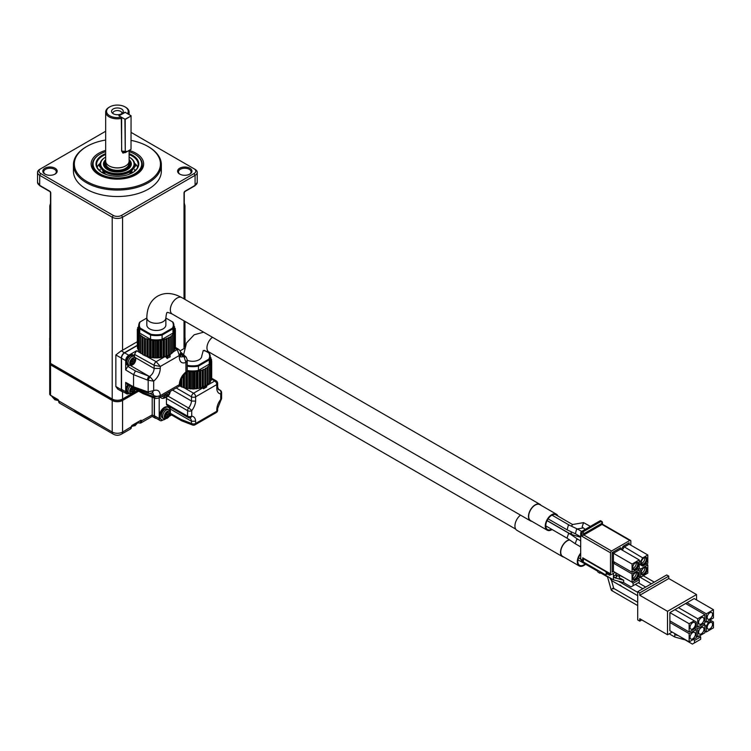 <?xml version="1.0" encoding="UTF-8"?>
<svg xmlns="http://www.w3.org/2000/svg" width="751" height="751" viewBox="0 0 751 751"><rect width="100%" height="100%" fill="white"/><g stroke="black" fill="none" stroke-linecap="round" stroke-linejoin="round"><path stroke-width="1.13" d="M49.697 354.331L49.697 362.226A2.929 1.69 0 0 0 50.552 363.428L50.552 355.533A2.929 1.69 180 0 1 49.697 354.331A2.929 1.69 180 0 1 49.819 353.852M137.395 390.464L122.573 399.025A7.322 4.234 180 0 1 112.209 399.025L50.552 363.428M49.819 346.577A2.92 1.69 180 0 1 49.697 346.108L49.697 338.213A2.929 1.69 180 0 1 49.81 337.734M184.971 337.734A2.929 1.69 180 0 1 185.084 338.213L185.084 346.108A2.929 1.69 180 0 1 184.962 346.587M50.552 355.533A3.239 1.868 180 0 1 49.801 354.331L49.819 222.005L50.758 221.385L50.552 355.533M121.174 350.848L124.431 352.735A4.393 2.535 120 0 0 121.324 358.114L121.324 389.694A4.393 2.535 120 0 0 122.235 391.703L117.823 389.159L115.851 386.53L115.851 354.951L121.174 350.848A7.322 4.234 0 0 0 122.573 350.219L137.311 341.705M122.573 350.219L122.573 217.208A7.322 4.234 180 0 1 112.209 217.208L39.7 175.34A7.322 4.234 180 0 1 37.55 172.345A7.322 4.234 180 0 1 39.7 169.36L105.666 131.265M49.819 338.692A2.929 1.69 180 0 1 49.697 338.213M185.084 338.213A2.929 1.69 180 0 1 184.962 338.692M49.697 363.662L49.697 394.05A2.929 1.69 -0 0 0 50.552 395.242L50.552 364.864A2.929 1.69 -0 0 1 49.697 363.662A2.929 1.69 -0 0 1 49.97 362.949L49.988 363.662A2.638 1.521 0 0 0 50.758 364.742L112.415 400.339A7.031 4.055 0 0 0 122.366 400.339L138.447 391.055M49.819 265.601L49.81 338.213A3.239 1.868 -0 0 0 49.819 338.391M49.819 347.075A2.92 1.69 0 0 0 49.697 347.544A2.92 1.69 0 0 0 49.819 348.013M50.552 364.864L112.209 400.461A7.322 4.234 -0 0 0 122.573 400.461L138.653 391.168M140.615 420.616L141.526 421.095A4.393 2.535 60 0 1 140.615 423.104L152.2 416.42L152.2 414.937L141.526 420.851A1.173 0.676 120 0 0 140.7 420.372L132.204 425.282A1.173 0.676 120 0 0 131.378 426.718L122.573 432.041L122.573 400.461M52.711 396.688A6.299 3.633 -0 0 0 54.926 397.964M135.105 423.808A6.299 3.633 0 0 0 137.311 422.531M51.95 396.256A6.299 3.633 0 0 0 56.935 399.128M133.096 424.963A6.299 3.633 0 0 0 138.081 422.09M131.068 132.392L195.082 169.36A7.322 4.234 180 0 1 197.231 172.345A7.322 4.234 180 0 1 195.082 175.34L194.049 173.547L121.531 215.406A5.858 3.38 180 0 1 113.241 215.406L40.732 173.547A5.858 3.38 180 0 1 40.732 168.759L39.7 169.36L40.732 168.759M50.251 221.254L50.495 221.113A0.882 0.789 60 0 0 50.317 222.071M50.505 207.595L49.81 205.896L50.317 203.953L49.81 205.896L49.81 265.403M184.023 220.653A0.882 0.507 180 0 1 184.277 221.019L184.971 222.005L184.023 221.517A0.882 0.554 -5.3 0 0 184.277 221.047A0.882 0.507 180 0 1 184.023 221.376A1.755 1.014 120 0 0 184.023 221.517L184.023 298.87M121.531 215.406L122.573 217.208L195.082 175.34L195.082 185.384L185.056 191.176A1.464 0.845 120 0 0 184.023 192.969L184.023 221.376M184.277 203.943L184.962 205.887L184.277 207.586M194.049 173.547A5.858 3.38 0 0 0 194.049 168.759L195.082 169.36L194.049 168.759M189.853 168.224A7.181 4.14 180 0 1 189.853 174.082A7.181 4.14 180 0 1 179.705 174.082A7.181 4.14 180 0 1 179.705 168.224A7.181 4.14 180 0 1 189.853 168.224M55.076 168.224A7.181 4.14 180 0 1 55.076 174.082A7.181 4.14 180 0 1 44.919 174.082A7.181 4.14 180 0 1 44.919 168.224A7.181 4.14 180 0 1 55.076 168.224M148.154 146.567A43.952 25.374 180 0 1 148.463 146.745A43.952 25.374 180 0 1 161.343 164.694L161.343 171.153A43.952 25.374 180 0 1 117.391 196.527A43.952 25.374 180 0 1 73.438 171.153L73.438 164.694A43.952 25.374 180 0 1 86.309 146.745A43.952 25.374 180 0 1 86.628 146.567M50.505 203.934L50.505 202.977M184.286 221.123A0.882 0.789 120 0 1 184.464 222.071M184.023 203.343L184.164 203.981M161.343 164.694A43.952 25.374 180 0 1 134.213 188.135A43.952 25.374 180 0 1 86.309 182.634A43.952 25.374 180 0 1 73.438 164.694M148.463 146.745L147.844 146.389A43.07 24.867 180 0 1 147.844 181.554A43.07 24.867 180 0 1 86.938 181.554A43.07 24.867 180 0 1 86.938 146.389A43.07 24.867 180 0 1 105.666 140.043M45.257 174.26A6.299 3.633 180 0 1 43.699 171.866A6.299 3.633 180 0 1 47.585 168.506A6.299 3.633 180 0 1 54.457 169.294A6.299 3.633 180 0 1 56.297 171.866A6.299 3.633 180 0 1 54.748 174.26M180.033 174.26A6.299 3.633 180 0 1 178.485 171.866A6.299 3.633 180 0 1 182.371 168.506A6.299 3.633 180 0 1 189.233 169.294A6.299 3.633 180 0 1 191.083 171.866A6.299 3.633 180 0 1 189.524 174.26M131.068 140.39A43.07 24.867 180 0 1 147.844 146.389M129.153 150.416A26.276 15.17 180 0 1 135.969 153.251A26.276 15.17 180 0 1 142.192 168.975A26.276 15.17 180 0 1 117.391 179.142A26.276 15.17 180 0 1 92.589 168.975A26.276 15.17 180 0 1 105.666 150.397M134.795 154.162A24.905 14.382 180 0 1 135.002 154.284L135.002 154.284A24.905 14.382 180 0 1 142.296 164.45L142.296 166.365A24.905 14.382 180 0 1 141.47 170.045M93.312 170.045A24.905 14.382 180 0 1 92.486 166.365L92.486 164.45A24.905 14.382 180 0 1 99.78 154.284A24.905 14.382 180 0 1 99.986 154.162M142.296 164.45A24.905 14.382 180 0 1 126.919 177.734A24.905 14.382 180 0 1 99.78 174.617A24.905 14.382 180 0 1 92.486 164.45M129.106 151.674A24.323 14.044 180 0 1 134.589 154.049A24.323 14.044 180 0 1 134.589 173.903A24.323 14.044 180 0 1 100.193 173.903A24.323 14.044 180 0 1 100.193 154.049A24.323 14.044 180 0 1 105.666 151.674M129.106 153.645A21.385 12.345 180 0 1 132.514 155.241A21.385 12.345 180 0 1 132.514 172.702A21.385 12.345 180 0 1 102.267 172.702A21.385 12.345 180 0 1 105.666 153.645M129.106 154.528A20.803 12.007 180 0 1 132.101 155.964A20.803 12.007 180 0 1 138.193 164.45A20.803 12.007 180 0 1 132.307 172.824M102.474 172.824A20.803 12.007 180 0 1 96.588 164.45A20.803 12.007 180 0 1 105.666 154.528M135.227 163.774A20.803 12.007 180 0 1 137.64 167.201M97.142 167.201A20.803 12.007 180 0 1 99.554 163.774M134.673 169.304L134.673 169.951A17.292 9.979 180 0 1 134.532 171.256M100.249 171.256A17.292 9.979 180 0 1 100.099 169.951L100.099 169.304M132.204 171.96A17.292 9.979 180 0 1 127.98 174.701M106.802 174.701A17.292 9.979 180 0 1 102.577 171.96M134.673 164.704A17.292 9.979 180 0 1 134.673 164.957A17.292 9.979 180 0 1 117.391 174.945A17.292 9.979 180 0 1 100.099 164.957A17.292 9.979 180 0 1 100.108 164.704M129.407 157.278A17.292 9.979 180 0 1 129.613 157.391A17.292 9.979 180 0 1 134.673 164.45A17.292 9.979 180 0 1 124.009 173.678A17.292 9.979 180 0 1 105.168 171.51A17.292 9.979 180 0 1 100.099 164.45A17.292 9.979 180 0 1 105.168 157.4A17.292 9.979 180 0 1 105.375 157.278M129.613 157.391A17.292 9.979 180 0 1 129.613 157.4L129.2 157.156A16.7 9.641 180 0 1 129.2 170.796A16.7 9.641 180 0 1 105.581 170.796A16.7 9.641 180 0 1 105.581 157.156A16.7 9.641 180 0 1 105.666 157.109M129.106 159.644A13.922 8.036 180 0 1 130.214 167.097A13.922 8.036 180 0 1 117.391 172.007A13.922 8.036 180 0 1 104.567 167.097A13.922 8.036 180 0 1 105.666 159.644M129.106 161.155A13.039 7.529 180 0 1 130.43 164.45L130.43 165.276A13.039 7.529 180 0 1 129.763 167.651M105.018 167.651A13.039 7.529 180 0 1 104.351 165.276L104.351 164.45A13.039 7.529 180 0 1 105.666 161.155M130.43 164.45A13.039 7.529 180 0 1 122.375 171.406A13.039 7.529 180 0 1 108.172 169.773A13.039 7.529 180 0 1 104.351 164.45M129.088 161.512A12.457 7.191 180 0 1 124.084 170.036A12.457 7.191 180 0 1 108.585 169.059A12.457 7.191 180 0 1 105.694 161.512M129.106 150.435L129.106 161.099A11.716 6.768 180 0 1 117.391 167.867A11.716 6.768 180 0 1 105.666 161.099L105.666 112.059A11.716 6.768 180 0 1 109.102 107.271A11.716 6.768 180 0 1 109.421 107.093M125.351 107.093A11.716 6.768 180 0 1 125.68 107.271L125.68 107.271A11.716 6.768 180 0 1 129.106 112.059A11.716 6.768 180 0 1 128.487 114.236M127.398 151.43L121.634 151.148L121.634 118.367A11.716 6.768 180 0 1 109.102 116.846A11.716 6.768 180 0 1 105.666 112.059M126.825 151.758L122.976 153.138L121.709 150.923L121.286 117.184A10.843 6.261 180 0 1 109.721 115.767A10.843 6.261 180 0 1 109.721 106.914A10.843 6.261 180 0 1 125.06 106.914A10.843 6.261 180 0 1 127.501 113.598L125.06 112.359M121.709 117.879L121.634 118.367M121.286 117.184L118.836 115.767L125.06 112.181M121.531 108.951A5.858 3.38 180 0 1 122.742 112.725A5.858 3.38 180 0 1 117.391 114.725A5.858 3.38 180 0 1 112.04 112.725A5.858 3.38 180 0 1 114.068 108.557A5.858 3.38 180 0 1 121.531 108.951M124.844 152.613L121.709 150.801L125.267 152.613L124.91 119.156L119.09 115.917M125.267 112.415L131.068 115.767L131.021 149.336L125.267 152.613L125.201 119.156L131.068 116.011L125.267 119.353L121.399 117.363M112.875 113.504A4.544 2.619 180 0 1 112.847 113.204A4.544 2.619 180 0 1 115.654 110.782A4.544 2.619 180 0 1 120.601 111.355A4.544 2.619 180 0 1 121.934 113.204A4.544 2.619 180 0 1 121.906 113.504M116.921 114.715A4.544 2.619 180 0 1 117.851 114.715M122.235 391.703A4.393 2.535 120 0 0 123.371 391.881M152.2 397.251L152.2 414.937L154.265 416.129A4.393 2.535 120 0 0 155.175 418.138A4.393 2.535 120 0 0 156.255 418.335M124.431 352.735L137.311 345.3M127.745 366.366L135.443 370.966L133.547 374.655L133.547 386.784L125.68 382.4L125.68 391.731A4.393 2.535 120 0 0 126.59 393.74L122.441 391.346A4.393 2.535 -60 0 1 121.531 389.337L121.531 358.236L125.68 360.63L125.68 369.961L127.745 366.366L129.369 365.437M137.311 345.535L124.638 352.848A4.393 2.535 120 0 0 121.531 358.236M125.68 360.63A4.393 2.535 -60 0 1 128.787 355.242L136.551 350.755L134.485 354.35L154.124 365.296L160.301 366.469L156.217 361.719A2.929 1.633 120 0 0 154.143 365.305L154.143 368.45C153.899 371.858 152.369 374.542 149.543 376.486L147.938 380.269L153.673 381.123L150.162 376.899A2.929 0.929 119.8 0 0 148.182 380.381L148.182 391.994A2.929 1.615 99.8 0 0 149.271 393.458L151.862 393.026L153.673 390.586L147.938 391.928L148.876 393.289M165.004 356.415L165.145 356.5A4.393 2.535 60 0 1 167.013 358.293L170.12 356.932L169.698 354.303M149.13 356.791L150.322 357.147M151.542 357.438L153.645 357.767M154.331 357.833L156.837 357.908M157.419 357.889L159.775 357.673M160.695 357.523L162.385 357.138M164.028 356.622L164.6 356.406M126.59 393.74A4.393 2.535 120 0 0 128.787 393.524L128.872 393.477M135.218 389.807L135.706 389.525M154.265 398.077L154.265 416.129M125.68 382.4L126.299 383.742L134.129 388.107L148.031 393.083A2.929 1.333 109.6 0 0 148.304 393.12M127.905 384.643A5.858 3.38 120 0 0 125.68 390.173A5.858 3.38 120 0 0 126.891 392.857A5.858 3.38 120 0 0 127.219 393.008M133.547 386.793L134.129 388.107M134.485 356.575L134.485 354.35M133.049 354.923A5.858 3.38 120 0 0 132.749 354.716A5.858 3.38 120 0 0 128.233 356.284A5.858 3.38 120 0 0 125.68 362.179A5.858 3.38 120 0 0 126.891 364.864A5.858 3.38 120 0 0 127.219 365.014M179.132 386.277L158.658 398.096L160.301 395.655C159.935 390.933 157.729 389.253 153.673 390.586L153.673 381.123C157.776 377.678 159.991 373.444 160.301 368.422L160.301 366.469L179.311 355.495L177.292 349.553A4.393 2.535 -120 0 0 177.236 349.515L174.983 348.173M178.776 349.412A2.929 1.718 120.9 0 0 178.747 349.393A2.929 1.718 120.9 0 0 177.236 349.515L172.739 352.116M145.91 355.974L156.161 361.691A2.929 1.662 119.1 0 0 154.124 365.296M136.513 388.971L142.38 392.247L143.094 393.646L155.1 398.405A2.929 1.887 -68.4 0 1 154.143 396.894L152.857 392.689M154.434 398.143L154.434 415.791A4.393 2.535 120 0 0 155.344 417.809L160.113 420.56A4.393 2.535 120 0 0 162.31 420.344L163.014 419.931M128.534 384.991A5.858 3.38 120 0 0 127.51 393.214A5.858 3.38 120 0 0 129.303 393.393M147.938 391.928L147.421 391.75A2.929 1.333 109.6 0 0 148.031 393.083L148.538 393.271M150.162 376.899L149.055 376.279A2.929 1.267 111.3 0 0 147.421 380.062L147.938 380.269M129.303 365.408A5.858 3.38 -60 0 1 127.51 365.221A5.858 3.38 -60 0 1 126.619 360.527A5.858 3.38 -60 0 1 130.439 355.364A5.858 3.38 -60 0 1 133.368 355.073A5.858 3.38 -60 0 1 134.429 356.537M180.7 356.885L180.597 355.655L179.311 357.448C179.677 362.132 181.892 363.813 185.938 362.489L187.224 359.936L187.224 370.919L185.938 371.952L185.891 373.378C183.169 374.965 181.404 378.119 180.597 382.86L179.311 384.653L179.132 386.267M179.311 357.448L179.311 355.495L180.597 352.857C180.972 352.21 180.381 351.064 178.804 349.431A2.929 1.69 121.7 0 0 177.292 349.553M180.597 354.463L183.967 356.612L180.813 356.95M180.597 353.552L183.61 356.321A2.929 1.981 -47.5 0 1 185.563 356.537A2.929 1.981 -47.5 0 1 185.713 356.697M186.117 357.11L183.967 356.612L185.938 362.489L185.938 371.952C181.836 375.387 179.63 379.621 179.311 384.653M187.224 359.936L186.314 357.288A2.929 1.624 140.2 0 0 184.539 357.054M180.597 382.86L180.597 383.742L179.311 384.681L160.301 395.655L154.556 397.082A2.929 1.662 106.1 0 0 155.504 398.537L155.1 398.405A2.929 1.887 -68.4 0 0 155.326 398.462M154.556 397.082L142.38 392.247M169.135 416.401L171.575 414.993M159.203 397.786L159.203 418.551A4.393 2.535 120 0 0 160.113 420.56M201.775 387.507L202.601 387.985A2.929 1.69 60 0 1 203.54 388.774L206.647 386.981L206.647 386.249A0.882 0.507 -120 0 0 206.234 385.338M128.928 385.207A5.126 2.957 120 0 0 127.877 392.576L130.12 393.646L132.27 393.214L133.847 391.956L135.602 388.652M160.301 395.627A4.393 2.535 180 0 1 154.143 395.655M160.301 368.422L154.143 368.45L135.358 357.607M129.134 365.315L127.877 364.592A5.126 2.957 -60 0 1 127.088 360.48A5.126 2.957 -60 0 1 130.439 355.965A5.126 2.957 -60 0 1 133.002 355.711L134.26 356.434A5.126 2.957 -60 0 0 131.697 356.687A5.126 2.957 -60 0 0 128.346 361.203A5.126 2.957 -60 0 0 129.134 365.315L133.847 363.972C136.213 360.874 136.344 358.368 134.26 356.434M181.695 420.832L170.965 414.636A2.929 1.69 -60 0 1 170.364 413.294L180.963 419.424L181.695 420.832L192.509 425.01A2.929 2.929 0 0 0 195.035 424.813A2.929 1.69 -120 0 0 195.636 423.47L216.795 411.257A2.929 1.69 60 0 1 216.194 412.599L195.035 424.813M166.713 397.119A2.929 1.69 120 0 0 166.45 398.443L166.45 403.954A2.929 1.69 120 0 0 167.06 405.296L188.191 417.5A2.929 1.69 120 0 0 188.595 417.631A2.929 2.319 -83.6 0 0 189.327 417.875A2.929 2.319 -83.6 0 0 191.73 416.157L191.73 410.647A2.929 1.69 180 0 1 187.581 410.647L166.45 398.443M169.651 406.798A8.496 4.91 -60 0 1 170.364 409.07L170.364 413.294M168.196 407.277A7.031 4.055 120 0 0 167.895 407.07A7.031 4.055 120 0 0 160.864 411.135A7.031 4.055 120 0 0 160.864 419.255A7.031 4.055 120 0 0 161.183 419.405M160.226 397.185A7.031 4.055 120 0 0 160.864 397.72A7.031 4.055 120 0 0 161.183 397.88M218.062 389.074L219.724 390.041A2.929 2.319 96.4 0 1 220.738 393.899A2.929 1.69 180 0 0 221.592 392.707A2.929 2.929 0 0 0 220.127 390.163A2.929 1.69 120 0 0 219.724 390.041A8.496 4.91 -60 0 1 218.56 389.656L217.659 386.972L217.659 383.376A2.929 2.929 0 0 0 216.194 380.841A2.929 1.69 120 0 0 214.73 380.982A2.929 1.69 60 0 1 216.795 384.578L195.636 396.791A2.929 1.69 -120 0 0 193.57 393.205A2.929 1.69 120 0 0 191.496 396.791L176.203 387.967M203.643 386.549L202.92 386.972A0.882 0.507 60 0 1 203.54 388.042L203.54 388.774M138.757 326.892L137.696 327.539L138.315 328.45L137.311 329.313L138.193 330.205L137.442 331.107L138.569 331.951L138.071 332.853L139.433 333.641L139.198 351.75L140.625 352.294L140.981 353.439L142.54 353.852L142.793 354.679L148.154 356.885L154.162 357.88L163.089 357.241L168.487 355.42L172.57 352.688L172.739 335.359M138.09 332.909L138.071 350.079L139.198 350.679M137.471 331.182L137.442 348.333L138.071 348.802M174.983 347.788L175.368 330.215L174.495 329.323L175.246 328.422L174.11 327.577L174.607 326.676L173.922 326.281M174.101 349.759L174.983 349.215L174.964 332.055M172.739 351.534L174.101 350.924L174.091 333.744M180.963 419.424L191.496 423.47A2.929 1.943 111.1 0 0 192.509 425.01M170.364 409.07L191.496 421.264L195.636 421.161A11.425 6.599 120 0 0 191.73 416.157A2.929 1.69 -0 0 1 187.581 416.157A2.929 1.69 120 0 0 188.191 417.5A2.929 2.929 0 0 0 189.327 417.875L189.759 418.007A8.496 4.91 -60 0 1 191.496 421.264L191.496 423.47A2.929 1.69 0 0 0 195.636 423.47L195.636 421.161M168.064 396.162L188.595 408.009A2.929 1.69 120 0 0 187.581 410.647L187.581 416.157L166.45 403.954M172.542 390.079L191.496 401.025L195.636 401.128L195.636 396.791A2.929 1.69 180 0 1 191.496 396.791L191.496 401.025A8.496 4.91 -60 0 1 188.595 408.009A2.929 0.582 38.3 0 1 191.73 410.647A11.425 6.599 120 0 0 195.636 401.128M169.961 411.069A7.031 4.055 120 0 0 169.97 410.656A7.031 4.055 120 0 0 168.515 407.436A7.031 4.055 120 0 0 165.004 407.784A7.031 4.055 120 0 0 160.404 413.979A7.031 4.055 120 0 0 161.484 419.612A7.031 4.055 120 0 0 165.351 419.049M160.498 397.035A7.031 4.055 120 0 0 161.484 398.077A7.031 4.055 120 0 0 165.351 397.514M217.659 383.376A2.929 1.69 180 0 1 216.795 384.578L216.795 388.164A11.425 6.599 120 0 0 220.738 393.899L220.738 399.41A2.929 1.69 -0 0 0 221.592 398.218A2.929 2.929 0 0 1 220.963 400.03A2.929 0.582 -141.7 0 0 220.738 399.41A11.425 6.599 120 0 0 216.795 409.699L216.795 411.257A2.929 1.69 180 0 0 217.659 410.065L217.659 408.497A2.929 1.69 180 0 1 216.795 409.699M131.763 386.793A4.102 2.375 120 0 0 129.876 390.22L129.829 390.229A4.149 2.394 120 0 0 129.782 390.548A4.149 2.394 120 0 0 129.829 391.909L129.876 391.891A4.102 2.375 120 0 0 131.96 393.102L131.951 393.13A4.149 2.394 120 0 0 132.674 392.82A4.149 2.394 120 0 0 133.396 392.294L133.415 392.266A4.102 2.375 120 0 0 135.499 388.652L135.518 388.624A4.149 2.394 120 0 0 135.518 388.614M131.96 365.108A4.102 2.375 -60 0 1 129.876 363.906L129.829 363.916A4.149 2.394 -60 0 1 129.782 362.555A4.149 2.394 -60 0 1 129.829 362.245L129.876 362.226A4.102 2.375 -60 0 1 131.96 358.612L131.951 358.574A4.149 2.394 -60 0 1 132.195 358.377A4.149 2.394 -60 0 1 132.674 358.049A4.149 2.394 -60 0 1 133.396 357.739A4.102 2.375 -60 0 1 135.499 358.987L135.518 358.959A4.149 2.394 -60 0 1 135.518 360.63L135.499 360.658A13.518 7.81 180 0 1 134.786 361.344L133.725 360.733L132.589 362.705L133.396 364.301A4.149 2.394 -60 0 1 132.674 364.826A4.149 2.394 -60 0 1 131.951 365.136L131.96 365.108A13.518 7.81 -120 0 0 132.204 364.151L131.059 363.493L132.204 364.151M135.499 358.987A13.518 7.81 180 0 1 134.786 359.663L133.65 359.006A13.518 7.81 60 0 0 133.415 357.776L132.486 358.884L134.072 359.795M139.198 351.75L139.198 334.524L145.168 338.635L153.824 340.635L163.089 340.015L170.918 336.833M138.757 325.671L138.757 326.281M172.57 352.688L172.627 334.448L174.101 333.697L173.744 332.806L174.983 331.989L174.363 331.088L175.312 330.318L175.312 347.544M174.101 333.697L174.101 350.924M170.946 354.003L170.928 336.833L171.068 335.941L172.655 335.434M168.825 409.811L167.567 409.079A5.126 2.957 120 0 0 165.004 409.333A5.126 2.957 120 0 0 161.653 413.857A5.126 2.957 120 0 0 162.441 417.96L163.69 418.692L168.412 417.34C170.768 414.252 170.909 411.736 168.825 409.811A5.126 2.957 120 0 0 166.253 410.065A5.126 2.957 120 0 0 162.911 414.58A5.126 2.957 120 0 0 163.69 418.692M162.056 396.134A5.126 2.957 120 0 0 162.441 396.434L164.676 397.495L166.825 397.063L168.412 395.815L170.308 391.365M179.639 385.911L184.474 387.948L193.279 389.018L199.719 388.239L207.041 385.216L207.389 384.23L209.06 383.601L209.06 366.422M211.303 378.851L211.688 361.278L210.815 360.386L211.557 359.494L210.43 358.64L210.928 357.739L210.242 357.345M210.421 380.823L211.303 380.278L211.284 363.118M208.891 383.752L208.947 365.512L209.078 382.597L210.289 382.137L210.411 364.808M133.415 392.266A13.518 7.81 -120 0 0 133.65 391.309L134.786 389.337A13.518 7.81 180 0 0 135.499 388.652L133.725 388.718L132.589 390.698L133.396 392.294M130.186 390.126A1.877 1.08 120 0 0 131.275 390.154A1.877 1.08 120 0 0 132.448 388.671A1.877 1.08 120 0 0 132.383 387.131M131.951 391.459L130.364 390.539L129.829 391.909M131.96 393.102A13.518 7.81 -120 0 0 132.204 392.144L131.059 391.487L132.204 392.144M129.876 391.891A13.518 7.81 -0 0 0 131.059 391.487L129.998 390.877M129.876 390.22A13.518 7.81 -0 0 0 131.059 389.816L132.204 387.835A13.518 7.81 60 0 0 132.035 386.943M130.186 362.132A1.877 1.08 120 0 0 131.275 362.16A1.877 1.08 120 0 0 132.542 360.358A1.877 1.08 120 0 0 132.035 358.94M131.951 363.465L130.364 362.555L129.829 363.916M135.518 360.63L133.725 360.733M135.499 360.658A4.102 2.375 -60 0 1 133.415 364.273A13.518 7.81 -120 0 0 133.65 363.315L134.786 361.344M129.876 363.906A13.518 7.81 -0 0 0 131.059 363.493L129.998 362.883M129.876 362.226A13.518 7.81 -0 0 0 131.059 361.822L132.204 359.851A13.518 7.81 60 0 0 131.96 358.612M134.786 359.663L132.589 358.396M146.821 318.039L139.733 322.132A17.583 10.148 -0 0 0 138.757 325.455L138.757 329.764A17.583 10.148 -0 0 0 139.733 333.097L150.576 339.349A17.583 10.148 0 0 0 162.113 339.349L172.946 333.097A17.583 10.148 -0 0 0 173.922 329.764L173.922 325.455A17.583 10.148 -0 0 0 172.946 322.132L165.868 318.039M187.196 371.36L193.279 371.792L199.719 371.013L205.061 369.135L205.427 368.328L207.238 367.896L207.567 366.873L208.975 366.497M209.078 365.371L210.421 364.77L210.055 363.869L211.303 363.052L210.684 362.151L211.632 361.381L211.632 378.607M207.257 385.066L207.248 367.896M172.946 333.097L172.946 328.788A17.583 10.148 -0 0 0 173.922 325.455M162.113 339.349L162.113 335.049L172.946 328.788L172.439 328.131A16.991 9.81 0 0 0 172.439 321.832M150.576 339.349L150.576 335.049A17.583 10.148 -0 0 0 162.113 335.049L161.794 334.27L172.439 328.131M139.733 333.097L139.733 328.788L150.576 335.049L150.885 334.27A16.991 9.81 -0 0 0 161.794 334.27M138.757 325.455A17.583 10.148 -0 0 0 139.733 328.788L140.24 328.131L150.885 334.27M170.055 412.355A4.102 2.375 120 0 0 167.971 411.154L167.961 411.107A4.149 2.394 120 0 0 167.238 411.426A4.149 2.394 120 0 0 166.75 411.745A4.149 2.394 120 0 0 166.506 411.952L166.515 411.989A4.102 2.375 120 0 0 164.431 415.603L164.394 415.613A4.149 2.394 120 0 0 164.338 415.932A4.149 2.394 120 0 0 164.394 417.293L164.431 417.274A4.102 2.375 120 0 0 166.515 418.485L166.506 418.514A4.149 2.394 120 0 0 167.238 418.204A4.149 2.394 120 0 0 167.961 417.678L167.971 417.65A4.102 2.375 120 0 0 170.055 414.036L170.073 414.008A4.149 2.394 120 0 0 170.073 412.337L170.055 412.355A13.518 7.81 180 0 1 169.351 413.041L167.144 411.773L168.628 413.172M164.3 394.838A4.149 2.394 120 0 0 164.394 395.758L164.431 395.749A4.102 2.375 120 0 0 166.515 396.95L166.506 396.979A4.149 2.394 120 0 0 167.238 396.669A4.149 2.394 120 0 0 167.961 396.143L167.971 396.115A4.102 2.375 120 0 0 170.055 392.501L170.073 392.473A4.149 2.394 120 0 0 170.167 391.449M187.224 370.487A17.583 10.148 0 0 0 198.433 370.421L209.266 364.16A17.583 10.148 0 0 0 210.242 360.827L210.242 356.528A17.583 10.148 0 0 0 209.266 353.195L204.338 350.351M140.24 321.832A16.991 9.81 0 0 0 140.24 328.131M170.073 414.008L168.29 414.101L167.144 416.082L167.961 417.678M164.751 415.5A1.877 1.08 120 0 0 165.84 415.538A1.877 1.08 120 0 0 167.097 413.735A1.877 1.08 120 0 0 166.591 412.308M166.515 416.843L164.929 415.923L164.394 417.293M167.961 411.107L167.144 411.773M170.055 414.036A13.518 7.81 180 0 1 169.351 414.721L168.29 414.101M167.971 417.65A13.518 7.81 -120 0 0 168.205 416.692L169.351 414.721M166.515 418.485A13.518 7.81 -120 0 0 166.76 417.528L165.614 416.871L166.76 417.528M164.431 417.274A13.518 7.81 0 0 0 165.614 416.871L164.553 416.261M164.431 415.603A13.518 7.81 -0 0 0 165.614 415.19L166.76 413.219A13.518 7.81 60 0 0 166.515 411.989M167.971 411.154A13.518 7.81 60 0 1 168.205 412.383L169.351 413.041M167.971 396.115A13.518 7.81 -120 0 0 168.205 395.157L169.351 393.186A13.518 7.81 180 0 0 170.055 392.501L168.215 392.576M166.985 393.289L167.961 396.143M165.492 394.153A1.877 1.08 120 0 0 165.84 394.003A1.877 1.08 120 0 0 166.178 393.749M164.563 394.679L164.394 395.758M166.515 396.95A13.518 7.81 -120 0 0 166.76 395.993L165.614 395.336L166.76 395.993M164.431 395.749A13.518 7.81 0 0 0 165.614 395.336L164.553 394.726M209.266 364.16L209.266 359.851A17.583 10.148 0 0 0 210.242 356.528M198.433 370.421L198.433 366.113L209.266 359.851L208.759 359.194A16.991 9.81 0 0 0 208.759 352.895M187.224 366.178A17.583 10.148 0 0 0 198.433 366.113L198.114 365.343L208.759 359.194M149.609 328.872A9.519 5.501 -0 0 0 159.982 330.065A9.519 5.501 -0 0 0 165.868 324.976L165.868 317.804A9.519 5.501 -0 0 1 163.07 321.691A9.519 5.501 -0 0 1 149.609 321.691A9.519 5.501 -0 0 1 146.821 317.804L146.821 324.976A9.519 5.501 -0 0 0 149.609 328.872M184.483 348.323L180.118 350.848M187.224 365.343A16.991 9.81 0 0 0 198.114 365.343M187.224 360.245A9.087 5.248 0 0 0 199.081 359.757A9.087 5.248 0 0 0 201.747 356.049L203.268 350.501L208.834 351.947L515.702 529.117M541.002 505.301A9.519 5.501 120 0 0 539.969 504.372A9.519 5.501 120 0 0 530.938 509.075A9.519 5.501 120 0 0 529.615 520.171A9.519 5.501 120 0 0 530.45 520.865A9.519 5.501 120 0 0 531.764 521.288M557.909 516.05A9.228 5.332 120 0 0 556.397 514.191L539.828 504.625A9.228 5.332 120 0 0 531.07 509.178A9.228 5.332 120 0 0 529.784 519.936A9.228 5.332 120 0 0 530.6 520.612L547.169 530.178A9.228 5.332 120 0 0 552.098 529.53M520.481 515.111A9.519 5.501 120 0 0 515.242 523.456A9.519 5.501 120 0 0 516.904 530.319L562.49 556.641A9.519 5.501 120 0 0 563.804 557.064M556.397 514.191A9.228 5.332 120 0 0 547.648 518.753A9.228 5.332 120 0 0 546.362 529.502A9.228 5.332 120 0 0 547.169 530.178M569.418 539.781A9.519 5.501 120 0 0 561.532 547.582A9.519 5.501 120 0 0 562.49 556.641M572.572 524.517L556.801 515.411A2.582 1.493 120 0 0 556.698 515.355A8.496 4.91 120 0 0 556.031 514.829A8.496 4.91 120 0 0 547.535 519.739A8.496 4.91 120 0 0 547.535 529.549A8.496 4.91 120 0 0 551.591 529.239M569.727 539.988A9.228 5.332 120 0 0 561.814 547.348A9.228 5.332 120 0 0 562.64 556.378L579.209 565.954A9.228 5.332 120 0 0 585.573 564.217M556.698 515.355L555.242 514.519M572.731 524.611L571.201 526.066M571.351 531.849L570.929 533.21L571.802 533.933M547.103 520.546L571.042 534.365L580.692 537.265M580.692 553.158A9.228 5.332 120 0 0 579.209 565.954M590.352 526.404L583.593 522.64L582.119 526.93L585.198 529.38M580.692 553.853A8.496 4.91 120 0 0 579.575 565.315A8.496 4.91 120 0 0 585.142 563.963M566.967 538.11L575.219 543.715L576.693 539.49L578.007 539.378L569.709 533.745L568.441 533.886L567.014 538.148L545.78 525.888M569.596 525.306L568.282 525.418L567.127 529.84L575.454 533.801M575.219 543.715L580.692 546.878M581.649 531.426L577.782 529.202L576.533 529.352L575.388 533.764L580.692 536.824M607.381 576.346L611.258 590.126L612.394 590.483M581.312 559.974L581.312 560.819L605.137 574.571A1.464 0.845 60 0 0 605.869 574.646L607.944 573.445A1.464 0.845 -120 0 0 608.216 573.022M581.725 531.389L582.757 531.99A1.464 0.845 120 0 0 581.725 533.783L581.725 536.176L610.525 552.802A1.464 0.845 -60 0 1 611.558 551.009L629.789 540.476A1.464 0.845 -60 0 1 630.521 540.41L602.452 524.198L602.452 522.658A1.464 1.464 0 0 0 601.72 521.391A1.464 0.845 120 0 0 600.988 521.457A1.464 0.845 60 0 1 602.03 523.25A1.464 0.845 180 0 0 602.452 522.658A1.464 0.845 180 0 0 602.03 522.058A1.464 0.845 120 0 0 601.72 521.391L600.687 520.79A1.464 0.845 120 0 0 599.955 520.865L581.725 531.389A1.464 0.845 120 0 0 580.692 533.182L580.692 559.12A1.464 0.845 120 0 0 580.992 559.786A1.464 0.845 120 0 0 581.312 559.861M611.605 578.786L611.718 580.673L637.693 595.665L620.288 585.62M612.685 588.305L613.849 588.897L612.685 588.305L611.23 589.892M620.101 585.029L620.964 585.527M583.377 558.566A1.464 0.845 -60 0 1 583.067 558.491L610.826 574.524A1.464 0.845 -60 0 0 611.558 574.449L615.097 572.403L613.426 573.37L613.426 579.838L599.955 572.055L599.955 573.257L597.88 572.055L597.88 570.385M583.067 558.491A1.464 0.845 -60 0 1 582.757 557.824L582.757 560.312A1.464 0.845 120 0 0 583.067 560.988A1.464 0.845 120 0 0 583.377 561.053L583.377 558.678M606.17 571.84L606.17 573.971A1.464 0.845 60 0 1 605.869 574.646M610.525 552.802L610.525 573.848L582.757 557.824M630.831 545.17L630.831 541.077A1.464 0.845 -60 0 0 630.521 540.41M607.221 573.858L609.277 575.05A1.464 0.845 -120 0 0 610.009 575.125A1.464 0.845 -120 0 0 610.319 574.449L610.319 574.224M610.826 574.524A1.464 0.845 -60 0 1 610.525 573.848M619.659 575.041L619.228 577.679L623.677 580.251L614.825 577.829L616.947 576.599A1.464 0.845 60 0 1 615.904 574.806L615.904 572.872M581.725 536.176L602.03 524.451L602.03 523.25L583.799 533.783L583.799 534.975L611.558 551.009M580.692 533.182L581.725 533.783A1.464 0.845 0 0 0 583.799 533.783A1.464 0.845 60 0 0 583.489 532.759A1.464 0.845 60 0 0 582.757 531.99L600.988 521.457L599.955 520.865M615.904 574.571L619.228 576.486M599.955 573.257L600.988 572.656M613.426 579.838L623.677 582.645L631.037 586.888L639.317 582.109L639.317 579.716L638.294 578.617M615.904 574.806L613.426 576.242L614.825 577.829M623.677 580.251L623.677 582.645M623.199 546.212L629.16 542.766L629.16 544.203L629.16 542.766L629.16 544.203L647.803 554.97L642.725 557.899L623.199 546.212L621.274 549.554M613.623 561.645L612.187 562.471L612.187 572.159L613.436 571.445L632.079 582.203L633.102 583.302L633.102 585.696M612.187 572.159L613.436 571.445L612.187 572.159M612.187 562.471L632.079 573.952L632.079 582.203L639.223 578.082L639.223 569.831L632.079 573.952M639.223 568.178L639.223 559.927L620.579 549.159L620.579 547.723L620.579 549.159L620.579 547.723L612.187 552.567L612.187 562.255L613.436 561.541L632.079 572.3L639.223 568.178L640.659 569.005L640.659 577.256L647.803 573.126L647.803 564.874L640.659 569.005M612.187 562.255L613.436 561.541L612.187 562.255M612.187 552.567L632.079 564.048L632.079 572.3M619.228 575.285L623.874 577.472M639.223 564.132L642.725 566.151L647.803 563.222L647.803 554.97M639.223 560.668L640.659 561.485L640.659 564.959M642.725 557.899L640.659 561.485M639.223 576.43L640.659 577.256M646.376 564.048L647.803 564.874M637.796 569.005L639.223 569.831M639.223 559.927L632.079 564.048M696.534 599.918L696.534 594.557L668.775 578.533L668.775 576.139L666.7 574.947L637.693 591.694L637.693 619.922L639.768 621.115L641.833 619.922M633.102 583.302L639.317 579.716M644.227 564.63A4.253 2.45 120 0 0 647.165 560.199A4.253 2.45 120 0 0 645.466 557.289A4.253 2.45 120 0 0 642.105 559.936A4.253 2.45 120 0 0 641.495 564.17A4.253 2.45 120 0 0 644.227 564.63M644.227 574.534A4.253 2.45 120 0 0 647.165 570.103A4.253 2.45 120 0 0 645.466 567.193A4.253 2.45 120 0 0 642.105 569.84A4.253 2.45 120 0 0 641.495 574.074A4.253 2.45 120 0 0 644.227 574.534M635.656 579.49A4.253 2.45 120 0 0 638.594 575.05A4.253 2.45 120 0 0 636.886 572.14A4.253 2.45 120 0 0 633.525 574.787A4.253 2.45 120 0 0 632.915 579.021A4.253 2.45 120 0 0 635.656 579.49M635.656 569.577A4.253 2.45 120 0 0 638.594 565.146A4.253 2.45 120 0 0 636.886 562.236A4.253 2.45 120 0 0 633.525 564.883A4.253 2.45 120 0 0 632.915 569.117A4.253 2.45 120 0 0 635.656 569.577M639.768 621.115L639.768 618.721L667.526 634.755L672.164 632.07M637.693 591.694L639.768 592.886L639.768 595.28L667.526 611.305L667.526 634.755M668.775 576.139L639.768 592.886M641.345 563.794A3.811 2.197 120 0 0 641.701 564.104A3.811 2.197 120 0 0 643.607 563.917A3.811 2.197 120 0 0 646.301 559.251A3.811 2.197 120 0 0 645.513 557.505A3.811 2.197 120 0 0 645.071 557.345M641.345 573.698A3.811 2.197 120 0 0 641.701 574.008A3.811 2.197 120 0 0 643.607 573.82A3.811 2.197 120 0 0 646.301 569.155A3.811 2.197 120 0 0 645.513 567.409A3.811 2.197 120 0 0 645.071 567.249M632.764 578.655A3.811 2.197 120 0 0 633.131 578.955A3.811 2.197 120 0 0 635.036 578.768A3.811 2.197 120 0 0 637.721 574.102A3.811 2.197 120 0 0 636.932 572.356A3.811 2.197 120 0 0 636.491 572.206M632.764 568.751A3.811 2.197 120 0 0 633.131 569.051A3.811 2.197 120 0 0 635.036 568.864A3.811 2.197 120 0 0 637.721 564.198A3.811 2.197 120 0 0 636.932 562.452A3.811 2.197 120 0 0 636.491 562.302M667.526 611.305L696.534 594.557M713.45 609.69L706.306 613.811L706.306 622.072L713.45 617.942L713.45 609.69L694.177 598.566L669.883 612.591L669.883 630.756L689.146 641.88L696.299 637.749L696.299 629.498L694.544 628.484M674.783 633.581L674.783 637.026L669.188 633.797M639.768 595.28L668.775 578.533M641.26 563.419A3.811 2.197 120 0 0 644.067 561.063A3.811 2.197 120 0 0 644.696 557.467M641.26 573.323A3.811 2.197 120 0 0 644.067 570.967A3.811 2.197 120 0 0 644.696 567.371M632.689 578.27A3.811 2.197 120 0 0 635.487 575.923A3.811 2.197 120 0 0 636.125 572.318M632.689 568.366A3.811 2.197 120 0 0 635.487 566.019A3.811 2.197 120 0 0 636.125 562.415M696.299 636.097L697.726 636.923L704.87 632.802L704.87 624.541L703.443 623.715M669.883 622.495L689.146 633.619L689.146 641.88M669.883 612.591L689.146 623.715L689.146 631.976L669.883 620.852M674.952 609.662L694.224 620.786L689.146 623.715M685.607 603.513L704.87 614.637L697.726 618.768L678.453 607.643M706.306 613.811L687.034 602.687M704.87 631.15L706.306 631.976L713.45 627.845L713.45 621.988L709.948 619.96M675.693 634.107L674.783 634.633L678.247 635.581M674.783 637.026L685.034 639.833L692.394 644.086L700.674 639.298L700.674 636.904L699.65 635.815M697.726 636.923L697.726 628.671L704.87 624.541M701.303 633.844A3.811 2.197 120 0 0 703.79 630.483A3.811 2.197 120 0 0 703.199 627.432A3.811 2.197 120 0 0 699.397 629.638A3.811 2.197 120 0 0 699.397 634.032A3.811 2.197 120 0 0 701.303 633.844M695.257 627.245L697.726 628.671M689.146 633.619L696.299 629.498M692.722 638.801A3.811 2.197 120 0 0 695.21 635.44A3.811 2.197 120 0 0 694.628 632.389A3.811 2.197 120 0 0 690.817 634.586A3.811 2.197 120 0 0 690.817 638.988A3.811 2.197 120 0 0 692.722 638.801M689.146 631.976L694.224 629.038L696.299 625.452L696.299 621.988L694.224 620.786M692.722 628.887A3.811 2.197 120 0 0 695.21 625.536A3.811 2.197 120 0 0 694.628 622.485A3.811 2.197 120 0 0 690.817 624.682A3.811 2.197 120 0 0 690.817 629.085A3.811 2.197 120 0 0 692.722 628.887M697.726 618.768L697.726 627.019L695.97 626.005M704.87 614.637L704.87 622.889L697.726 627.019M701.303 623.94A3.811 2.197 120 0 0 703.79 620.579A3.811 2.197 120 0 0 703.199 617.529A3.811 2.197 120 0 0 699.397 619.735A3.811 2.197 120 0 0 699.397 624.128A3.811 2.197 120 0 0 701.303 623.94M706.306 622.072L704.87 621.246M709.873 618.984A3.811 2.197 120 0 0 712.361 615.632A3.811 2.197 120 0 0 711.779 612.581A3.811 2.197 120 0 0 707.968 614.778A3.811 2.197 120 0 0 707.968 619.181A3.811 2.197 120 0 0 709.873 618.984M706.306 631.976L706.306 626.109L708.371 622.523L711.375 620.786M709.873 628.887A3.811 2.197 120 0 0 712.361 625.536A3.811 2.197 120 0 0 711.779 622.485A3.811 2.197 120 0 0 707.968 624.682A3.811 2.197 120 0 0 707.968 629.085A3.811 2.197 120 0 0 709.873 628.887M704.87 625.283L706.306 626.109M693.436 639.401L694.459 640.49L694.459 642.884M706.944 621.697L708.371 622.523M694.459 640.49L700.674 636.904M122.573 399.025L122.573 391.844M113.241 215.406L112.209 217.208L112.209 399.025M50.758 364.742L50.758 363.55M112.415 400.339L112.415 399.138M122.366 400.339L122.366 399.138M184.971 281.512L184.023 282.92M184.023 320.855L184.023 348.595M49.697 347.544L49.697 379.124A2.929 1.69 0 0 0 49.697 379.161M50.965 395.486L57.827 399.448A1.173 0.676 60 0 1 58.653 400.884L112.209 432.041L112.209 400.461M112.209 432.041A7.322 4.234 0 0 0 122.573 432.041A4.393 2.535 -120 0 1 121.662 434.05C118.789 435.664 115.945 435.664 113.119 434.05A4.393 2.535 -60 0 1 112.209 432.041M58.522 400.762L58.653 401.118A4.393 2.535 120 0 0 59.564 403.127L113.119 434.05M121.662 434.05L130.467 428.971A4.393 2.535 -120 0 0 131.378 426.953L131.509 426.596M140.456 420.72L141.526 420.851M140.7 421.095A3.811 2.197 60 0 1 138.006 422.653L138.419 422.888M74.706 410.384A51.181 29.552 0 0 0 81.202 414.974A51.181 29.552 0 0 0 89.144 418.72M53.208 397.823A5.126 2.957 0 0 0 54.513 399.1A5.126 2.957 -0 0 0 58.221 399.964M131.81 425.808A5.126 2.957 0 0 0 135.518 424.935A5.126 2.957 0 0 0 136.823 423.658M40.732 173.547L39.7 175.34L39.7 185.384L49.726 191.176A1.464 0.845 60 0 1 50.758 192.969L50.758 221.385A0.882 0.507 -0 0 1 50.505 221.019L49.819 222.014M39.878 185.788L37.55 182.399A7.322 4.234 -0 0 0 39.7 185.384A0.882 0.507 120 0 0 39.878 185.788L49.904 191.58A0.882 0.507 -60 0 1 49.726 191.176M50.204 191.599A0.882 0.507 -60 0 1 49.904 191.58L50.505 192.613A0.882 0.507 -0 0 0 50.758 192.969M50.636 192.34A0.882 0.507 -0 0 0 50.505 192.613L50.505 221.019A0.882 0.507 -0 0 1 50.758 220.663M184.145 192.34A0.882 0.507 180 0 1 184.023 192.969M184.568 191.599A0.882 0.507 -120 0 0 185.056 191.176M194.462 185.741A0.882 0.507 -120 0 0 195.082 185.384A7.322 4.234 0 0 0 197.231 182.399L197.231 172.345M50.505 204.272L50.505 206.713M184.277 204.281L184.277 206.703M128.843 162.535A11.716 6.768 180 0 1 117.391 170.74A11.716 6.768 180 0 1 105.938 162.535M128.815 162.61L128.815 163.737A11.425 6.599 180 0 1 117.391 170.336A11.425 6.599 180 0 1 105.966 163.737L105.966 162.61M125.577 165.952A11.425 6.599 180 0 1 109.205 165.952M125.229 112.359L119.193 115.682M125.267 152.613L131.068 149.261M115.851 354.951L121.324 358.114M115.851 386.53L121.324 389.694M125.68 369.961L133.547 374.665L147.421 380.062M121.531 389.337L125.68 391.731M124.638 352.848L128.787 355.242M136.551 350.755L140.784 353.12M141.582 353.561L142.634 354.143M144.004 354.913L144.896 355.411M156.217 361.719A4.393 2.535 60 0 0 156.161 361.691L165.145 356.5M147.421 391.75L133.547 386.784M167.013 358.293L167.426 356.856A0.882 0.507 -120 0 0 166.806 355.786L167.323 355.476M166.44 356.049L167.013 356.856M150.144 393.505L154.143 395.664M130.702 365.681L149.055 376.279L135.443 370.966M167.426 358.49L167.426 356.856L170.12 355.307A0.882 0.507 -120 0 0 169.623 354.312M154.434 415.791L159.203 418.551M202.601 387.985L193.57 393.205L184.464 387.948L184.474 374.542M183.986 387.666L182.897 387.037M211.303 379.011L214.73 380.982L206.516 385.732M130.195 385.92A5.126 2.957 120 0 0 129.134 393.308M203.54 388.042L206.647 386.249M166.797 338.372L166.797 355.599M166.206 356.359L166.206 339.133M165.915 356.462L165.915 339.236M164.469 356.396L164.469 339.17M164.206 356.472L164.206 339.245M163.399 357.166L163.399 339.94M163.089 357.241L163.089 340.015M161.681 357.044L161.681 339.818M161.39 357.091L161.39 339.865M160.404 357.701L160.404 340.475M160.076 357.739L160.076 340.513M158.743 357.41L158.743 340.184M158.442 357.429L158.442 340.203M157.297 357.945L157.297 340.719M156.959 357.945L156.959 340.729M155.739 357.495L155.739 340.269M155.438 357.485L155.438 340.269M154.162 357.88L154.162 340.654M153.824 357.861L153.824 340.635M152.753 357.298L152.753 340.072M152.462 357.26L152.462 340.034M151.082 357.523L151.082 340.306M150.763 357.476L150.763 340.25M149.862 356.809L149.862 339.593M149.58 356.753L149.58 339.527M148.154 356.885L148.154 339.659M147.844 356.8L147.844 339.574M147.149 356.068L147.149 338.842M146.896 355.974L146.896 338.748M145.441 355.974L145.441 338.748M145.168 355.861L145.168 338.635M144.69 355.063L144.69 337.837M144.464 354.96L144.464 337.734M143.028 354.81L143.028 337.584M142.793 354.679L142.793 337.452M142.54 353.852L142.54 336.626M142.352 353.721L142.352 336.495M140.981 353.439L140.981 336.213M140.784 353.28L140.784 336.054M140.775 352.444L140.775 335.218M140.625 352.294L140.625 335.068M139.348 351.89L139.348 334.664M139.329 334.054L139.329 333.51M138.184 350.21L138.184 332.984M137.517 348.445L137.517 331.219M137.358 346.633L137.358 329.407M137.715 328.957L137.715 327.614M138.588 326.985L138.588 325.868M175.208 330.018L175.208 328.506M174.889 349.337L174.889 332.111M173.969 351.064L173.969 333.838M172.758 351.534L172.758 334.308M171.247 353.026L171.247 335.8M171.068 353.167L171.068 335.941M170.721 354.153L170.721 336.927M169.322 354.359L169.322 337.133M169.106 354.481L169.106 337.255M168.74 355.298L168.74 338.072M168.487 355.42L168.487 338.194M167.041 355.495L167.041 338.269M217.659 386.972A2.929 1.69 180 0 1 216.795 388.164M134.786 389.337L133.725 388.718M132.589 390.698L133.65 391.309M132.589 362.705L133.65 363.315M162.732 395.739A5.126 2.957 120 0 0 163.69 397.157M203.117 369.436L203.117 386.662M202.526 387.422L202.526 370.196M202.235 387.525L202.235 370.299M200.789 387.46L200.789 370.234M200.526 387.535L200.526 370.309M199.719 388.239L199.719 371.013M199.409 388.305L199.409 371.078M198.001 388.107L198.001 370.881M197.71 388.154L197.71 370.928M196.724 388.765L196.724 371.538M196.396 388.811L196.396 371.585M195.063 388.474L195.063 371.247M194.762 388.502L194.762 371.276M193.617 389.009L193.617 371.783M193.279 389.018L193.279 371.792M192.059 388.558L192.059 371.332M191.758 388.558L191.758 371.332M190.482 388.952L190.482 371.726M190.144 388.924L190.144 371.698M189.064 388.361L189.064 371.135M188.783 388.323L188.783 371.097M187.403 388.596L187.403 371.37M187.083 388.539L187.083 371.848M186.182 387.882L186.182 373.172M185.901 387.816L185.901 373.369M184.164 387.863L184.164 374.852M183.469 387.131L183.469 375.669M183.216 387.037L183.216 375.998M181.761 387.037L181.761 378.401M181.489 386.925L181.489 379.011M181.01 386.136L181.01 380.363M180.784 386.023L180.784 381.255M210.909 359.016L210.909 357.795M211.557 359.494L211.557 361.109L211.529 359.569M211.209 380.4L211.209 363.174M210.289 382.137L210.289 364.911M207.567 384.09L207.567 366.873M207.389 384.23L207.389 367.004M207.041 385.216L207.041 367.99M205.643 385.432L205.643 368.206M205.427 385.545L205.427 368.328M205.061 386.361L205.061 369.135M204.807 386.483L204.807 369.257M203.361 386.558L203.361 369.332M167.144 416.082L168.205 416.692M169.351 393.186L168.29 392.576M167.144 394.547L168.205 395.157M146.821 317.804C147.074 307.506 150.688 300.287 157.644 296.147C164.713 292.186 172.777 292.674 181.817 297.593A9.519 5.501 120 0 0 177.058 298.063A9.519 5.501 120 0 0 171.125 305.601A9.519 5.501 120 0 0 171.463 313.392A9.519 5.501 120 0 0 172.298 314.087C168.693 312.566 166.985 312.078 167.173 312.641C166.778 312.191 166.346 313.918 165.868 317.804M212.458 337.274A9.087 5.248 120 0 0 206.957 347.788A9.087 5.248 120 0 0 208.834 351.947M580.692 559.12L582.757 560.312M608.019 572.9L606.17 573.971M629.789 540.476L602.03 524.451M610.319 574.449L609.277 575.05M629.16 544.203L624.081 547.132L622.335 550.164M614.862 562.368L613.436 563.184L613.436 571.445M620.579 549.159L613.436 553.28L613.436 561.541M184.971 222.005L184.971 299.414M184.971 321.4L184.962 346.643M49.697 394.05L50.674 395.514L57.949 399.71L59.564 403.127M130.467 428.971L132.082 425.545L140.578 420.588M137.762 422.71L140.615 423.104M74.293 410.149L81.643 415.491L90.843 419.706M53.011 397.007L54.814 399.767L58.475 400.574M131.547 426.418L135.218 425.61L137.02 422.841M37.55 182.399L37.55 172.345M184.277 221.019L184.277 192.613L184.877 191.58L194.903 185.788L197.231 182.399M50.505 192.613L50.505 192.031M184.277 202.986L184.962 205.887L184.962 221.911M86.938 146.389L86.309 146.745M133.246 160.47L135.555 165.887L129.21 174.27M105.562 174.27L99.226 165.887L101.535 160.47M134.673 164.957L134.673 164.45M100.099 164.957L100.099 164.45M129.106 114.593L129.106 112.059M109.721 106.914L109.102 107.271M125.06 106.914L125.68 107.271M131.012 115.692L125.257 112.368M121.709 150.848L124.854 152.669M124.854 112.368L119.099 115.692M125.257 152.669L131.012 149.336M175.368 347.375L178.794 349.431M143.094 393.646L135.396 389.356M152.2 416.42L155.175 418.138M127.51 393.214L126.891 392.857M148.538 393.261L149.271 393.458M133.368 355.073L132.749 354.716M127.51 365.221L126.891 364.864M170.205 356.753L169.642 354.209M186.314 357.288L180.493 351.89M152.744 392.623L151.862 393.026M180.597 355.645L180.597 352.857M187.224 370.919L185.891 373.378M180.597 383.742L179.142 386.267M155.504 398.537L158.668 398.086M216.194 380.841L211.688 378.241M220.127 390.163L217.997 388.934M168.515 407.436L167.895 407.07M161.484 419.612L160.864 419.255M161.484 398.077L160.864 397.72M138.071 350.079L138.071 332.853M137.442 348.333L137.442 331.107M137.311 346.54L137.311 329.313M137.696 328.976L137.696 327.539M138.578 326.995L138.578 325.831M175.246 330.046L175.246 328.422M175.368 347.441L175.368 330.215M174.983 349.215L174.983 331.989M172.739 352.529L172.739 335.303M217.659 408.497L220.963 400.03M221.592 392.707L221.592 398.218M216.194 412.599A2.929 2.929 0 0 0 217.659 410.065M210.928 359.025L210.928 357.739M211.688 378.504L211.688 361.278M211.303 380.278L211.303 363.052M210.421 381.987L210.421 364.77M209.06 383.601L209.06 366.375M164.995 394.435L166.515 395.308M203.634 332.186L194.19 334.768L186.492 342.963L183.601 354.735M539.969 504.372L181.817 297.593M530.45 520.865L172.298 314.087M577.256 528.948L582.804 528M572.393 524.545L583.593 522.64M569.709 533.745L547.047 520.659M577.782 529.202L569.53 525.268L551.985 515.139M567.127 529.84L548.089 518.847M577.96 539.349L580.692 540.917M580.692 555.684L579.781 555.158M580.692 558.997L578.523 557.749M607.465 576.852L600.593 572.891M597.88 571.323L577.96 559.824M609.652 577.66L611.398 580.363M611.492 580.485L613.764 588.446M620.326 581.725L621.978 583.283M580.992 559.786L583.067 560.988M618.345 581.18L637.693 592.351M611.521 590.464L637.693 605.578M613.567 588.324L637.693 602.255M635.337 584.409L642.828 588.728L635.337 584.409M639.223 576.749L651.399 583.78M643.25 575.754L654.271 582.119M638.209 582.748L645.7 587.066"/></g></svg>
